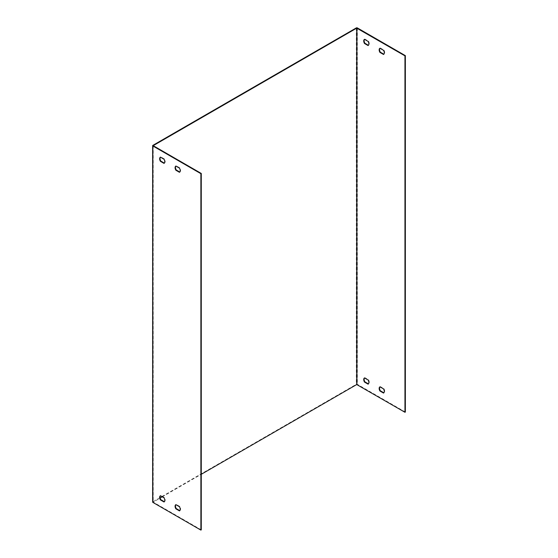 <?xml version="1.0" encoding="UTF-8"?>
<svg xmlns="http://www.w3.org/2000/svg" width="558" height="558" viewBox="0 0 558 558"><rect width="100%" height="100%" fill="white"/><g stroke="black" fill="none" stroke-linecap="round" stroke-linejoin="round"><path stroke-width="0.42" stroke-dasharray="2.79 2.09" d="M364.555 39.374A3.515 2.03 60 0 1 364.855 39.123A3.515 2.03 60 0 1 364.904 39.095L368.503 41.173A3.515 2.03 60 0 1 368.545 45.31A3.515 2.03 60 0 1 368.503 45.337L368.44 45.296M379.984 48.281A3.515 2.03 60 0 1 380.291 48.03A3.515 2.03 60 0 1 380.333 48.009L383.939 50.087A3.515 2.03 60 0 1 383.981 54.224A3.515 2.03 60 0 1 383.939 54.245L383.869 54.21M379.984 386.875A3.515 2.03 60 0 1 380.291 386.624A3.515 2.03 60 0 1 380.333 386.603L383.939 388.682A3.515 2.03 60 0 1 383.981 392.811A3.515 2.03 60 0 1 383.939 392.839L383.869 392.804M364.555 377.968A3.515 2.03 60 0 1 364.855 377.717A3.515 2.03 60 0 1 364.904 377.689L368.503 379.768A3.515 2.03 60 0 1 368.545 383.904A3.515 2.03 60 0 1 368.503 383.925L368.44 383.89M405.359 412.041L357.336 384.316A0.725 0.418 0 0 0 356.311 384.316L152.85 501.781A0.725 0.418 0 0 0 152.641 502.074M164.359 163.117L164.429 163.159A3.515 2.03 -120 0 0 164.471 163.131A3.515 2.03 -120 0 0 164.429 159.002L160.823 156.924A3.515 2.03 -120 0 0 160.781 156.944A3.515 2.03 -120 0 0 160.474 157.196M179.795 172.031L179.857 172.066A3.515 2.03 -120 0 0 179.899 172.045A3.515 2.03 -120 0 0 179.857 167.909L176.258 165.831A3.515 2.03 -120 0 0 176.216 165.852A3.515 2.03 -120 0 0 175.91 166.103M179.795 510.626L179.857 510.661A3.515 2.03 -120 0 0 179.899 510.64A3.515 2.03 -120 0 0 179.857 506.504L176.258 504.425A3.515 2.03 -120 0 0 176.216 504.446A3.515 2.03 -120 0 0 175.91 504.697M164.359 501.712L164.429 501.754A3.515 2.03 -120 0 0 164.471 501.726A3.515 2.03 -120 0 0 164.429 497.59L160.823 495.511A3.515 2.03 -120 0 0 160.781 495.539A3.515 2.03 -120 0 0 160.474 495.79M201.285 529.863L153.262 502.137L160.16 498.036M162.266 496.822L201.285 474.293M364.904 377.689L364.493 377.926M368.503 379.768L368.092 380.005M164.429 497.59L164.017 497.827M160.823 495.511L160.411 495.748M380.333 386.603L379.921 386.84M383.939 388.682L383.527 388.919M179.857 506.504L179.446 506.741M176.258 504.425L175.847 504.662M383.939 50.087L383.527 50.325M380.333 48.009L379.921 48.246M176.258 165.831L175.847 166.068M179.857 167.909L179.446 168.146M364.904 39.095L364.493 39.332M368.503 41.173L368.092 41.411M164.429 159.002L164.017 159.239M160.823 156.924L160.411 157.161M357.336 27.9L357.336 384.316M356.311 27.9L356.311 384.316M152.85 145.366L152.85 501.781M153.22 145.666L153.22 502.074M364.855 377.717L364.444 377.954M368.545 383.904L368.134 384.141M164.471 501.726L164.059 501.963M160.781 495.539L160.369 495.776M380.291 386.624L379.879 386.861M383.981 392.811L383.569 393.055M179.899 510.64L179.488 510.877M176.216 504.446L175.805 504.683M383.981 54.224L383.569 54.461M380.291 48.03L379.879 48.267M176.216 165.852L175.805 166.089M179.899 172.045L179.488 172.282M364.855 39.123L364.444 39.36M368.545 45.31L368.134 45.547M164.471 163.131L164.059 163.368M160.781 156.944L160.369 157.182"/><path stroke-width="0.84" d="M368.44 45.296L364.904 43.252A3.515 2.03 60 0 1 364.555 39.374M383.869 54.21L380.333 52.166A3.515 2.03 60 0 1 379.984 48.281M383.869 392.804L380.333 390.76A3.515 2.03 60 0 1 379.984 386.875M368.44 383.89L364.904 381.846A3.515 2.03 60 0 1 364.555 377.968M405.359 55.626L357.336 27.9A0.725 0.418 0 0 0 356.311 27.9L152.85 145.366A0.725 0.418 0 0 0 152.85 145.959L200.873 173.684L200.873 530.1L201.285 529.863L201.285 173.447L153.22 145.666L356.722 28.137L404.948 55.863L404.948 412.278L405.359 412.041L405.359 55.626L404.948 55.863M152.641 145.666L152.641 502.074A0.725 0.418 0 0 0 152.85 502.374L200.873 530.1M164.017 159.239L160.411 157.161A3.515 2.03 -120 0 0 160.369 157.182A3.515 2.03 -120 0 0 160.411 161.318L164.017 163.396A3.515 2.03 -120 0 0 164.059 163.368A3.515 2.03 -120 0 0 164.017 159.239M175.847 170.225L179.446 172.303A3.515 2.03 -120 0 0 179.488 172.282A3.515 2.03 -120 0 0 179.446 168.146L175.847 166.068A3.515 2.03 -120 0 0 175.805 166.089A3.515 2.03 -120 0 0 175.847 170.225L176.258 169.988L179.795 172.031M179.446 506.741L175.847 504.662A3.515 2.03 -120 0 0 175.805 504.683A3.515 2.03 -120 0 0 175.847 508.819L179.446 510.898A3.515 2.03 -120 0 0 179.488 510.877A3.515 2.03 -120 0 0 179.446 506.741M164.017 497.827L160.411 495.748A3.515 2.03 -120 0 0 160.369 495.776A3.515 2.03 -120 0 0 160.411 499.912L164.017 501.991A3.515 2.03 -120 0 0 164.059 501.963A3.515 2.03 -120 0 0 164.017 497.827M200.873 173.684L201.285 173.447M160.474 157.196A3.515 2.03 -120 0 0 160.823 161.081L164.359 163.117M175.91 166.103A3.515 2.03 -120 0 0 176.258 169.988M175.91 504.697A3.515 2.03 -120 0 0 176.258 508.582L179.795 510.626M160.474 495.79A3.515 2.03 -120 0 0 160.823 499.668L164.359 501.712M160.16 498.036L162.266 496.822M201.285 474.293L356.722 384.553L404.948 412.278M364.493 39.332L368.092 41.411A3.515 2.03 60 0 1 368.134 45.547A3.515 2.03 60 0 1 368.092 45.575L364.493 43.496A3.515 2.03 60 0 1 364.444 39.36A3.515 2.03 60 0 1 364.493 39.332M383.527 54.482L379.921 52.403A3.515 2.03 60 0 1 379.879 48.267A3.515 2.03 60 0 1 379.921 48.246L383.527 50.325A3.515 2.03 60 0 1 383.569 54.461A3.515 2.03 60 0 1 383.527 54.482L383.611 54.433M379.921 386.84L383.527 388.919A3.515 2.03 60 0 1 383.569 393.055A3.515 2.03 60 0 1 383.527 393.076L379.921 390.998A3.515 2.03 60 0 1 379.879 386.861A3.515 2.03 60 0 1 379.921 386.84M364.493 377.926L368.092 380.005A3.515 2.03 60 0 1 368.134 384.141A3.515 2.03 60 0 1 368.092 384.162L364.493 382.084A3.515 2.03 60 0 1 364.444 377.954A3.515 2.03 60 0 1 364.493 377.926M364.904 381.846L364.493 382.084M160.823 499.668L160.411 499.912M380.333 390.76L379.921 390.998M176.258 508.582L175.847 508.819M380.333 52.166L379.921 52.403M364.904 43.252L364.493 43.496M160.823 161.081L160.411 161.318M152.85 145.959L152.85 502.374M356.722 28.137L356.722 384.553M356.925 28.137L356.925 384.553"/></g></svg>
